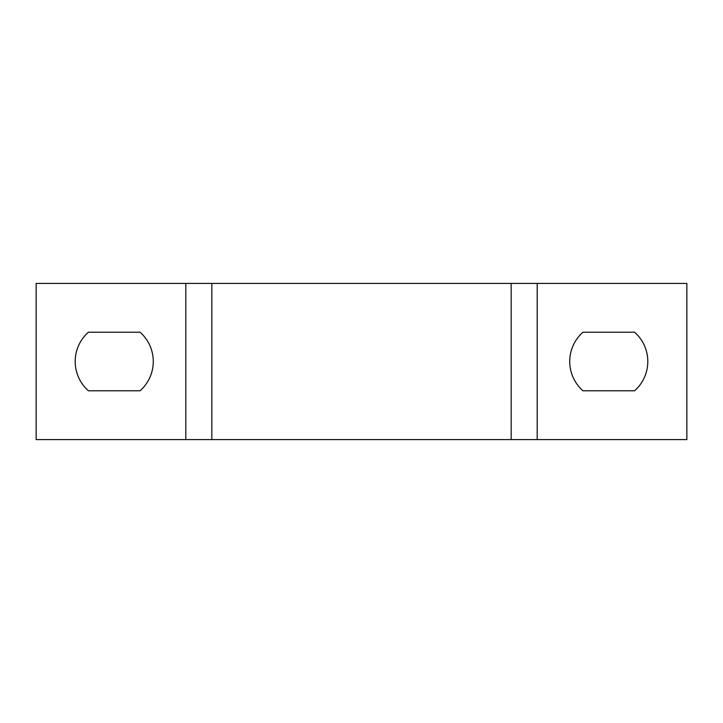 <?xml version="1.0" encoding="UTF-8"?>
<svg xmlns="http://www.w3.org/2000/svg" width="723" height="723" viewBox="0 0 723 723"><rect width="100%" height="100%" fill="white"/><g stroke="black" fill="none" stroke-linecap="round" stroke-linejoin="round"><path stroke-width="1.08" d="M537.189 283.416L686.85 283.416L686.85 439.584L537.189 439.584L537.189 283.416L36.15 283.416L36.15 439.584L537.189 439.584M634.586 390.781L582.946 390.781A39.042 39.042 0 0 1 582.946 332.219L634.586 332.219A39.042 39.042 0 0 1 634.586 390.781M511.161 439.584L511.161 283.416M211.839 439.584L211.839 283.416M140.054 390.781A39.042 39.042 0 0 0 140.054 332.219L88.414 332.219A39.042 39.042 0 0 0 88.414 390.781L140.054 390.781M185.811 439.584L185.811 283.416"/></g></svg>
